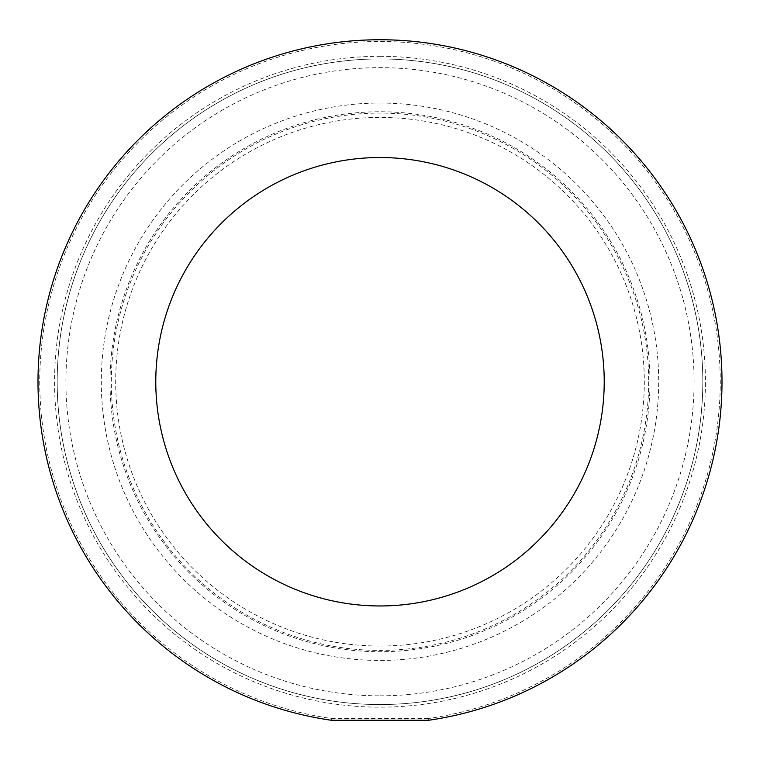 <?xml version="1.0" encoding="UTF-8"?>
<svg xmlns="http://www.w3.org/2000/svg" width="760" height="760" viewBox="0 0 760 760"><rect width="100%" height="100%" fill="white"/><g stroke="black" fill="none" stroke-linecap="round" stroke-linejoin="round"><path stroke-width="0.57" stroke-dasharray="3.8 2.85" d="M604.219 381.748A224.219 224.219 0 0 0 380 157.529A224.219 224.219 0 0 0 155.781 381.748A224.219 224.219 0 0 0 380 605.967A224.219 224.219 0 0 0 604.219 381.748M380 58.938A322.81 322.81 0 0 1 702.81 381.748A322.81 322.81 0 0 1 380 704.548A322.81 322.81 0 0 0 702.81 381.748A322.81 322.81 0 0 0 380 58.938A322.81 322.81 0 0 0 57.19 381.748A322.81 322.81 0 0 0 380 704.548A322.81 322.81 0 0 1 57.19 381.748A322.81 322.81 0 0 1 380 58.938A322.81 322.81 0 0 0 57.19 381.748A322.81 322.81 0 0 0 380 704.548A322.81 322.81 0 0 1 57.19 381.748M722 381.748A342 342 0 0 1 428.735 720.252L331.265 720.252A342 342 0 0 1 38 381.748A342 342 0 0 1 380 39.748A342 342 0 0 1 722 381.748A342 342 0 0 1 428.735 720.252L428.697 719.748M428.735 720.252L428.611 718.514A340.252 340.252 0 0 0 719.378 357.38A340.252 340.252 0 0 0 380 41.486A340.252 340.252 0 0 0 40.622 357.38A340.252 340.252 0 0 0 331.388 718.514L331.303 719.748M380 646.047A264.309 264.309 0 0 0 644.309 381.748A264.309 264.309 0 0 0 380 117.439A264.309 264.309 0 0 0 115.691 381.748A264.309 264.309 0 0 0 380 646.047M648.669 381.748A268.669 268.669 0 0 1 380 650.408A268.669 268.669 0 0 1 111.33 381.748A268.669 268.669 0 0 1 380 113.078A268.669 268.669 0 0 1 648.669 381.748M649.971 381.748A269.971 269.971 0 0 0 380 111.767A269.971 269.971 0 0 0 110.029 381.748A269.971 269.971 0 0 0 380 651.719A269.971 269.971 0 0 0 649.971 381.748M380 103.046A278.702 278.702 0 0 1 658.702 381.748A278.702 278.702 0 0 1 380 660.45A278.702 278.702 0 0 1 101.298 381.748A278.702 278.702 0 0 1 380 103.046M380 695.827A314.079 314.079 0 0 0 694.079 381.748A314.079 314.079 0 0 0 380 67.659A314.079 314.079 0 0 0 65.921 381.748A314.079 314.079 0 0 0 380 695.827M380 704.548A322.81 322.81 0 0 0 702.81 381.748M380 56.325A325.423 325.423 0 0 1 705.422 381.748A325.423 325.423 0 0 1 380 707.17A325.423 325.423 0 0 1 54.578 381.748A325.423 325.423 0 0 1 380 56.325M331.265 720.252A342 342 0 0 1 38 381.748M331.388 718.514L428.611 718.514"/><path stroke-width="1.14" d="M155.781 381.748A224.219 224.219 0 0 1 380 157.529A224.219 224.219 0 0 1 604.219 381.748A224.219 224.219 0 0 1 380 605.967A224.219 224.219 0 0 1 155.781 381.748M428.735 720.252A342 342 0 0 0 722 381.748A342 342 0 0 0 380 39.748A342 342 0 0 0 38 381.748A342 342 0 0 0 331.265 720.252L428.735 720.252"/></g></svg>
